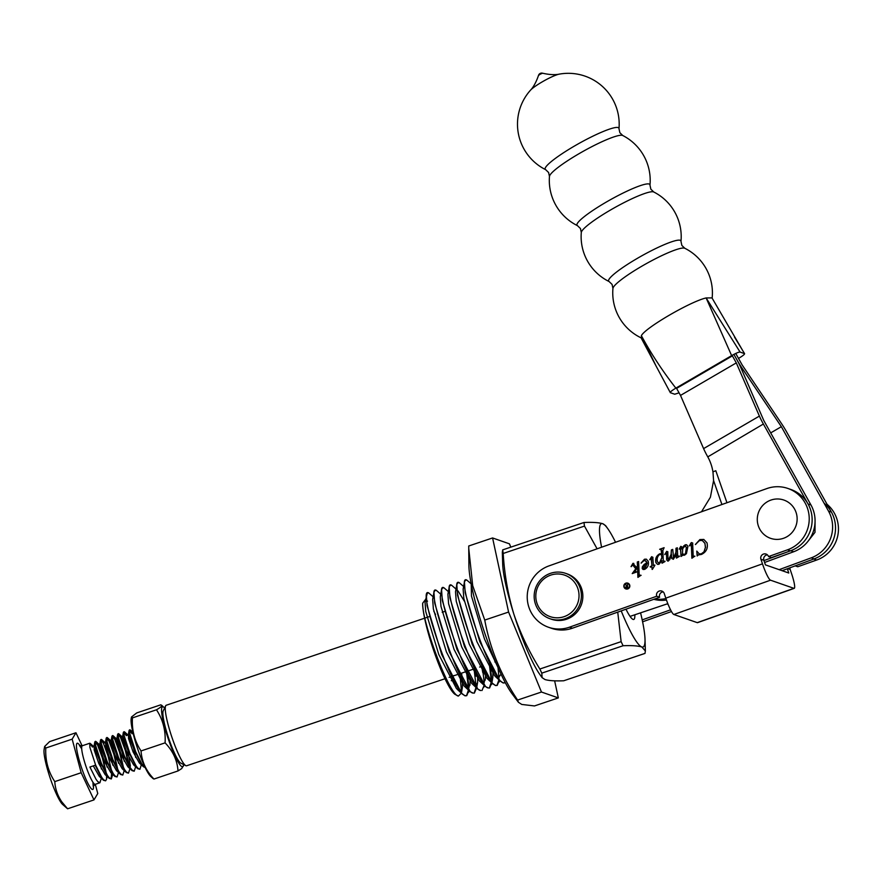 <?xml version="1.0" encoding="UTF-8"?>
<svg xmlns="http://www.w3.org/2000/svg" width="882" height="882" viewBox="0 0 882 882"><rect width="100%" height="100%" fill="white"/><g stroke="black" fill="none" stroke-linecap="round" stroke-linejoin="round"><path stroke-width="1.32" d="M634.831 614.787A36.008 5.446 -108.6 0 1 633.067 619.418A36.008 5.446 -108.6 0 1 632.824 619.307A36.008 5.446 -108.6 0 1 625.977 609.197M460.294 690.86L462.355 687.673L461.374 693.12L458.386 696.063L455.399 694.564A50.847 7.695 -108.6 0 1 435.256 654.984A50.847 7.695 -108.6 0 1 422.687 603.189L425.477 599.517M458.386 696.063C449.313 695.369 421.794 621.468 422.687 603.189M433.933 597.489L428.751 592.958L427.351 593.035L425.036 601.976L425.741 611.502L438.784 654.488L456.457 688.566L459.654 690.838M466.446 671.511L468.485 688.092M468.441 690.077L466.479 695.733M428.751 592.958C416.238 585.119 452.852 695.225 465.553 695.666L466.732 695.666L465.046 695.843L461.628 693.285L441.717 654.51L427.064 605.603L426.326 594.843M466.732 695.666L468.904 690.507M468.981 687.673L467.206 672.69M440.757 594.192L436.37 590.389L434.969 590.466L433.944 592.274L432.654 599.418L433.36 608.933L446.413 651.93L464.086 685.998L470.293 691.764L449.335 651.941L434.683 603.034L433.944 592.274M474.064 668.942L476.104 686.461M476.082 687.232L474.097 693.164M436.37 590.389C423.867 582.55 460.481 692.668 473.171 693.098L470.293 691.764M474.351 693.098L476.633 687.883M475.817 676.185L474.825 670.133M448.376 591.624L443.988 587.82L442.599 587.897L441.562 589.705L440.272 596.849L440.978 606.364L454.032 649.361L471.705 683.429L477.912 689.206L456.964 649.373L442.312 600.466L441.562 589.705M481.693 666.373L482.752 672.547M443.988 587.82C431.485 579.981 468.099 690.099 480.789 690.54L477.912 689.206M481.98 690.529L484.152 685.369M484.229 682.536L482.443 667.564M456.005 589.055L451.617 585.251L450.217 585.328L449.192 587.136L447.902 594.281L448.607 603.795L461.65 646.793L479.323 680.86L485.53 686.637L464.582 646.804L449.93 597.897L449.192 587.136M489.312 663.804L491.34 681.334M491.318 682.095L489.345 688.026M451.617 585.251C439.104 577.412 475.718 687.53 488.419 687.971L485.53 686.637M489.598 687.96L491.77 682.8M491.847 679.967L490.072 664.995M463.623 586.486L459.235 582.682L457.835 582.759L456.81 584.579L455.52 591.712L456.226 601.226L469.268 644.224L486.952 678.302L490.138 680.573M498.01 667.498L498.969 677.828M498.925 679.802L496.963 685.457M459.235 582.682C446.733 574.843 483.347 684.961 496.037 685.402L497.216 685.402L495.53 685.568L492.112 683.01L472.201 644.235L457.549 595.328L456.81 584.579M497.216 685.402L499.399 680.231M471.164 583.851L466.854 580.113L465.464 580.191L464.428 582.01L463.138 589.143L463.844 598.658L476.897 641.655L494.57 675.733L497.757 678.004M505.166 682.425L504.581 682.9M466.854 580.113C454.351 572.275 490.965 682.392 503.655 682.833L504.846 682.833L503.159 682.999L499.73 680.441L479.819 641.666L465.178 592.759L464.428 582.01M451.286 680.65A36.008 5.446 71.4 0 0 452.62 680.011L452.841 679.548M433.79 611.204L435.543 614.522M460.195 676.461L461.495 692.359M513.765 613.861A65.092 9.845 71.4 0 0 539.894 674.543L542.11 677.652L541.802 673.131L539.85 669.019C528.946 651.489 520.248 633.1 513.765 613.861C507.966 594.347 504.438 574.215 503.192 553.466L502.707 549.872L502.332 552.264L502.696 564.127A65.092 9.845 71.4 0 0 513.765 613.861M621.204 610.895A65.092 9.845 71.4 0 0 641.798 646.947L645.37 650.993L644.985 653.419L563.719 680.772C555.274 681.125 549.034 680.728 545.01 679.559L542.11 677.652M615.548 542.265A65.092 9.845 71.4 0 0 607.808 528.715A65.092 9.845 71.4 0 0 602.704 523.699C598.691 522.53 592.45 522.133 583.983 522.486L502.707 549.872M617.742 612.119L621.126 641.644L623.078 645.745C631.545 645.381 637.785 645.789 641.798 646.947A65.092 9.845 71.4 0 0 645.007 639.13A65.092 9.845 71.4 0 0 640.575 612.847M607.808 528.715L605.592 525.606L602.704 523.699A65.092 9.845 71.4 0 0 601.579 547.226M583.983 522.486L584.479 526.091L597.092 548.813M454.484 675.546L458.96 674.035L454.484 675.546A31.939 4.829 -108.6 0 1 453.877 675.513M427.527 601.171L426.888 600.675M426.348 600.444L425.036 601.976M462.355 687.673L462.488 680.717M462.388 679.449L461.562 673.153M467.912 688.302L469.985 685.105L470.117 678.148M475.541 685.733L477.603 682.536L477.735 675.579M483.16 683.164L485.221 679.967L485.497 676.549M464.318 601.116L458.023 590.907M490.778 680.595L492.84 677.409L492.983 670.452M498.407 678.026L500.469 674.84M471.209 584.082L471.473 596.089L484.516 639.086L497.911 667.277M185.804 765.664L180.799 763.106A27.871 4.212 -108.6 0 1 167.613 735.059A27.871 4.212 -108.6 0 1 163.214 710.914L165.651 705.843A31.939 4.829 71.4 0 0 170.689 733.515A31.939 4.829 71.4 0 0 185.804 765.664A31.939 4.829 71.4 0 0 186.62 765.774L445.002 678.732M424.606 618.205L166.224 705.258A31.939 4.829 71.4 0 0 165.651 705.843M626.011 588.636A2.723 2.668 -70.8 0 0 629.516 585.196A2.723 2.668 -70.8 0 0 627.797 583.498M624.291 586.938A2.723 2.668 -70.8 0 0 628.712 587.952A2.723 2.668 -70.8 0 0 627.73 583.476A2.723 2.668 -70.8 0 0 624.291 586.938M629.682 585.031A3.054 2.999 -70.8 0 0 624.721 583.895A3.054 2.999 -70.8 0 0 625.823 588.922A3.054 2.999 -70.8 0 0 629.682 585.031M627.907 583.178A3.054 2.999 -70.8 0 0 624.136 587.103A3.054 2.999 -70.8 0 0 625.9 588.944M528.913 607.301A32.546 31.95 109.2 0 1 548.979 565.891L766.954 488.54A32.546 31.95 109.2 0 1 787.924 488.463A32.546 31.95 109.2 0 1 809.224 519.057A32.546 31.95 109.2 0 1 787.472 549.839L768.52 556.564A4.068 3.991 -70.8 0 0 761.916 555.054A4.068 3.991 -70.8 0 0 760.934 559.254L762.478 563.852A16.273 2.437 70.5 0 0 770.526 580.191L673.859 614.489A16.273 2.437 -109.5 0 1 665.811 598.15L664.267 593.553A4.068 3.991 -70.8 0 0 657.674 592.043A4.068 3.991 -70.8 0 0 656.693 596.243L569.496 627.179A32.546 31.95 109.2 0 1 548.527 627.267A32.546 31.95 109.2 0 1 528.913 607.301M640.96 575.273L637.918 577.39L637.488 566.872L635.15 571.238L636.484 572.076L632.218 573.587L635.735 568.813L633.044 564.866L631.049 566.619L632.945 563.322L636.495 567.512L637.443 565.88L637.289 561.999L638.623 561.525L639.185 575.075L640.96 575.273M635.117 571.712L636.473 571.768M632.35 573.532L635.878 568.868L632.537 564.723M631.203 566.674L632.945 563.322L633.673 563.378M639.263 575.45L641.104 575.329M654.863 565.307L652.415 569.331L651.864 566.608L650.398 567.137L650.21 566.575L651.842 566.001L651.5 557.997L649.736 559.695L651.622 556.696L652.823 557.292L653.375 565.45L654.863 565.307M650.508 567.093L651.985 566.046L651.159 557.777M649.891 559.75L651.622 556.696L652.823 557.292M668.28 560.996L666.748 560.059L666.45 552.981L664.73 554.513L666.715 551.349L667.762 551.823L668.016 558.835L668.688 559.607L671.081 554.315L671.378 549.894L672.712 549.42L673.628 557.854L675.954 552.187L675.987 548.262L677.321 547.788L677.685 556.101L679.316 556.454L676.417 558.108L676.119 553.257L675.458 556.123L673.253 559.232L671.731 558.493L671.478 554.381L669.703 559.739L667.531 561.007M673.253 559.232L671.731 558.493L671.478 554.381M664.874 554.558L666.715 551.349L667.762 551.823M668.347 559.563L669.493 558.835M673.065 557.457L674.256 557.358M677.685 556.101L679.405 556.112M694.784 556.178L691.896 558.24L691.312 544.161L689.382 545.715L691.477 542.551L692.624 543.036L693.208 556.233L694.784 556.178M692.039 558.163L691.565 545.374L690.871 543.94M689.856 545.892L690.65 543.367L691.477 542.551L692.624 543.036M693.208 556.233L694.928 556.222M698.346 554.91L697.166 555.958L696.78 551.096L699.25 553.94L701.289 553.863L703.99 551.834L705.402 547.424L704.916 543.389L702.281 540.479L699.47 540.556L695.391 544.503L699.878 539.575L703.781 539.442L707.011 542.871C708.169 548.185 706.317 552.044 701.455 554.436L698.346 554.91M682.249 554.359L682.293 555.605L681.003 556.487L680.639 547.755L679.195 549.089L680.805 546.344L681.808 546.884L682.051 549.133L683.815 545.826L686.56 544.745L687.96 546.3L686.45 553.62L684.454 555.252L682.249 554.359L683.396 555.318M681.147 556.388L680.287 547.513M679.349 549.144L680.805 546.344L681.808 546.884M657.553 564.348L656.032 562.65C655.216 558.747 656.484 555.825 659.846 553.885L661.776 553.742L661.544 549.894L659.648 549.265L664.102 547.689L662.856 550.577L663.242 560.07L663.363 561.161L664.973 561.547L662.029 563.212L661.919 560.665L658.92 564.315L657.476 564.326L655.888 562.606C655.061 558.692 656.329 555.77 659.692 553.83L661.621 553.687L661.092 549.475M663.363 561.161L664.995 561.228M642.328 566.85L644.169 564.425L646.87 562.76L645.304 560.654L643.948 560.665L641.093 563.058L644.488 559.232L646.33 559.155L648.193 561.161C649.02 564.833 647.84 567.567 644.643 569.386L643.121 569.496L642.239 568.636L642.328 566.85L644.169 564.425M789.974 567.776A4.068 3.991 -70.8 0 0 790.162 569.441L791.705 574.039A16.273 2.437 70.5 0 1 794.219 588.349L697.552 622.659A16.273 2.437 -109.5 0 1 697.243 622.637L673.859 614.489M671.489 611.546L642.603 621.799M827.051 504.284A32.546 31.95 109.2 0 1 837.9 535.032A32.546 31.95 109.2 0 1 816.699 560.026L797.747 566.751L795.189 565.858M670.563 609.826L642.195 619.892M548.527 627.267L551.448 628.282A32.546 31.95 -70.8 0 0 572.418 628.204L659.615 597.257A4.068 3.991 109.2 0 1 663.176 591.866M768.52 556.564L771.441 557.578L790.393 550.853A32.546 31.95 -70.8 0 0 812.146 520.082A32.546 31.95 -70.8 0 0 790.845 489.477L787.924 488.463M659.615 597.257L656.693 596.243M824.13 503.269A32.546 31.95 109.2 0 1 834.978 534.018A32.546 31.95 109.2 0 1 813.777 559.012L816.699 560.026M787.35 568.747L788.784 573.024L765.4 564.866L763.856 560.268A4.068 3.991 109.2 0 1 767.428 554.877M697.243 622.637L793.91 588.338L770.526 580.191M697.309 555.903L696.78 551.096M699.327 553.962L701.289 553.863M701.433 553.918L703.99 551.834M704.134 551.878L705.402 547.424M705.556 547.479L704.916 543.389M705.06 543.444L702.359 540.501M695.534 544.558L699.878 539.575M700.021 539.63L703.858 539.475M691.631 542.606L692.767 543.091M693.351 556.288L694.277 556.531L693.351 556.288M680.959 546.399L681.962 546.939M683.815 545.826L682.051 549.133M683.958 545.881L685.303 544.745M685.446 544.8L686.637 544.767M683.462 554.745L685.645 553.653L686.549 547.27L684.873 546.256M686.549 547.27L684.719 546.201L685.568 546.234M684.719 546.201L682.712 548.681L682.47 553.576L684.289 554.69L685.501 553.598L686.405 547.215M683.539 554.778L684.432 554.745M676.56 558.03L676.119 553.257M673.396 559.287L671.886 558.549M668.424 561.051L666.748 560.059M666.891 560.103L666.549 558.78M666.693 558.824L666.45 552.981M666.858 551.393L667.906 551.878M669.647 558.89L671.081 554.315M671.224 554.359L671.378 549.894M671.522 549.949L672.712 549.53M673.209 557.512L673.771 557.898L673.209 557.512M674.41 557.413L675.954 552.187M676.097 552.242L675.987 548.262M676.13 548.317L677.321 547.887M677.828 556.156L678.732 556.476L677.828 556.156M662.162 563.135L661.919 560.665M659.791 549.321L664.113 547.788M663.507 561.206L664.278 561.558L663.507 561.206M658.611 563.146L659.493 563.179L661.941 557.832L661.335 554.436M661.941 557.832L661.412 554.469M661.809 554.657L659.703 554.458C657.366 556.377 656.638 558.89 657.531 561.977L659.35 563.124L661.798 557.777M659.493 563.179L658.678 563.179M652.14 569.43L651.864 566.608M651.765 556.751L652.967 557.347M654.852 565.031L653.375 565.45M644.312 564.48L646.87 562.76M647.013 562.815L646.605 561.977M646.76 562.032L645.381 560.687M641.236 563.113L644.488 559.232M644.643 559.276L646.407 559.177M643.187 569.518L642.239 568.636M642.383 568.681L642.471 566.894M643.518 568.151L644.918 568.769L643.673 568.206L644.918 568.769L647.134 563.389L644.929 564.689L643.518 568.151L644.775 568.714L646.991 563.344M638.061 577.313L637.488 566.872M635.261 571.768L636.275 571.834L635.261 571.768M633.089 563.378L633.827 563.422M637.443 565.88L636.495 567.512M637.598 565.935L637.289 561.999M637.432 562.043L638.623 561.625M639.406 575.505L640.343 575.703L639.406 575.505M625.713 587.434L627.411 587.533L627.411 586.1L625.713 587.434L627.411 587.533M627.554 587.588L627.411 586.1M625.856 587.478L626.848 587.831L625.856 587.478M626.286 588.415L625.514 587.599L626.859 585.957L625.327 584.424L627.289 585.813L627.752 583.663M627.565 585.714L627.752 587.853L626.132 588.371L625.371 587.544L626.716 585.913L625.327 584.424M625.514 587.599L626.132 588.371M735.742 353.462L742.148 364.939L781.695 423.867A16.273 2.029 59.8 0 1 786.766 432.169L831.417 512.1A32.546 31.95 109.2 0 1 819.224 556.476A32.546 31.95 109.2 0 1 814.141 558.879L782.091 570.687M779.159 569.662L811.219 557.854A32.546 31.95 -70.8 0 0 816.302 555.462A32.546 31.95 -70.8 0 0 828.496 511.086L781.353 426.69L741.795 367.75L741.078 368.169M667.354 603.828A32.546 31.95 -70.8 0 0 667.928 603.938M666.902 603.983A32.546 31.95 -70.8 0 0 668.093 604.335M764.595 562.462L793.679 551.746A32.546 31.95 -70.8 0 0 798.761 549.343A32.546 31.95 -70.8 0 0 810.955 504.967L763.812 420.571L740.726 367.375A16.273 2.029 -120.2 0 0 736.735 359.448L733.901 354.377L736.735 359.448A16.273 2.029 59.8 0 0 741.795 367.75M770.692 432.897L781.353 426.69M712.91 471.815L715.82 470.745A16.273 1.94 160.8 0 0 712.965 471.837L712.91 471.815A44.75 43.935 -70.8 0 0 707.783 456.876L763.382 424.022L808.033 503.953A32.546 31.95 109.2 0 1 795.84 548.328A32.546 31.95 109.2 0 1 790.757 550.721L763.966 560.599M653.805 599.319A32.546 31.95 -70.8 0 0 666.45 600.014M712.965 471.837L713.582 480.591L710.396 497.239L701.51 511.769M654.587 599.043A32.546 31.95 -70.8 0 0 665.943 598.536M732.093 355.358L736.305 362.899L680.507 395.412L703.593 448.607A16.273 2.029 59.8 0 0 707.584 456.534M680.507 395.412L676.582 388.389L732.369 355.876M736.305 362.899L759.391 416.095L703.593 448.607M763.382 424.022A16.273 2.029 -120.2 0 1 759.391 416.095M771.463 538.615A20.253 19.889 109.2 0 1 758.134 513.589A20.253 19.889 109.2 0 1 782.962 499.763A20.253 19.889 109.2 0 1 796.292 524.801A20.253 19.889 109.2 0 1 771.463 538.615M535.804 595.648A21.973 21.565 -70.8 0 0 556.917 617.819A21.973 21.565 -70.8 0 0 579.022 596.144A21.973 21.565 -70.8 0 0 557.909 573.973A21.973 21.565 -70.8 0 0 535.804 595.648M534.172 595.758A24.001 23.56 -70.8 0 0 549.883 618.69A24.001 23.56 -70.8 0 0 581.381 596.298A24.001 23.56 -70.8 0 0 565.682 573.366A24.001 23.56 -70.8 0 0 534.172 595.758M549.883 618.69L551.338 619.197A24.001 23.56 -70.8 0 0 582.848 596.805A24.001 23.56 -70.8 0 0 567.137 573.873L565.682 573.366M554.635 680.816L558.328 697.905L534.492 705.942L521.758 704.442L518.429 702.293L517.613 700.054L541.46 692.028L508.583 612.053L492.586 537.954L509.454 543.841L510.799 547.116M558.328 697.905L541.46 692.028M517.613 700.054C500.998 675.303 490.039 648.645 484.747 620.079L472.697 585.615L468.75 548.417L468.915 565.682A74.463 11.268 71.4 0 0 484.295 631.799A74.463 11.268 71.4 0 0 512.056 693.748L518.429 702.293M484.747 620.079L508.583 612.053M468.75 548.417L468.739 545.991L492.586 537.954M164.603 708.026A31.631 4.785 71.4 0 0 164.074 707.496A31.631 4.785 71.4 0 0 163.115 706.857A31.631 4.785 71.4 0 0 166.93 734.816A31.631 4.785 71.4 0 0 182.111 766.745A31.631 4.785 71.4 0 0 183.555 765.3A31.631 4.785 71.4 0 0 183.643 764.562M183.555 765.3L181.725 768.575L178.01 770.945C177.293 760.394 172.982 751.034 165.088 742.853C165.805 730.649 162.938 719.635 156.478 709.789C159.863 707.871 161.615 706.482 161.759 705.622L160.789 704.817L161.759 705.622M160.789 704.817L136.732 712.921L131.473 717.011L132.432 717.893L156.478 709.789M131.473 717.011L131.186 718.576A31.631 4.785 71.4 0 0 137.592 748.597A31.631 4.785 71.4 0 0 150.657 776.381L153.181 778.685M132.432 717.893C131.716 730.087 134.593 741.112 141.043 750.946C141.759 761.497 146.07 770.868 153.953 779.049L178.01 770.945M153.953 779.049L152.983 778.255M141.043 750.946L165.088 742.853M106.557 774.87L106.568 779.203L105.62 780.835L103.536 779.732L101.783 777.428L95.631 765.113L89.898 747.385L89.777 743.239L92.423 747.054M101.463 777.748L99.909 782.753L97.825 781.661L96.061 779.357L89.909 767.031L95.19 765.256L101.342 777.571L103.503 780.283L105.62 780.835M145.067 767.351L141.793 763.944L135.641 751.629L129.908 733.901L129.786 729.767L132.432 733.57M132.002 733.725L129.61 729.954M129.786 729.767L129.114 730.34L129.478 734.044L135.2 751.773L141.363 764.099L143.523 766.8L145.144 767.516M141.473 764.275L139.918 769.28L137.835 768.178L136.082 765.874L129.919 753.559L124.197 735.831L124.075 731.685L126.721 735.5M126.28 735.643L123.899 731.884M124.075 731.685L123.392 732.269L123.756 735.974L129.489 753.702L135.641 766.017L137.801 768.729L139.918 769.28M135.652 766.767L134.207 771.199L132.124 770.107L130.36 767.803L124.208 755.477L118.475 737.749L118.364 733.615L120.999 737.429L125.707 750.229L129.312 766.105M128.717 765.069L125.277 750.373L120.569 737.572L118.177 733.802M118.364 733.615L117.681 734.199L118.045 737.903L123.767 755.631L129.93 767.946L132.091 770.648L134.207 771.199M129.941 768.685L128.485 773.128L126.402 772.026L124.649 769.721L118.497 757.406L112.764 739.678L112.642 735.544L115.288 739.348L119.996 752.159L123.59 768.024M122.995 766.987L119.555 752.302L114.847 739.502L112.466 735.731M112.642 735.544L111.959 736.117L112.323 739.822L118.056 757.55L124.208 769.876L126.369 772.577L128.485 773.128M124.219 770.614L122.774 775.058L120.691 773.955L118.927 771.651L112.775 759.336L107.042 741.608L106.931 737.462L109.566 741.277L114.274 754.077L117.879 769.953M117.284 768.917L113.844 754.231L109.136 741.42L106.744 737.661M106.931 737.462L106.248 738.047L106.612 741.751L112.345 759.479L118.497 771.794L120.658 774.506L122.774 775.058M118.508 772.544L117.052 776.976L114.969 775.884L113.216 773.58L107.064 761.254L101.331 743.526L101.21 739.392L103.856 743.206M111.562 770.846L108.122 756.15L103.415 743.35L101.033 739.579M101.21 739.392L100.526 739.976L100.89 743.68L106.623 761.409L112.775 773.723L114.936 776.425L117.052 776.976M112.896 773.9L111.341 778.905L109.258 777.803L107.494 775.499L101.342 763.184L95.609 745.455L95.499 741.321L98.134 745.125L102.841 757.936L106.446 773.812M105.851 772.764L102.411 758.079L97.704 745.279L95.322 741.508M95.499 741.321L94.815 741.894L95.179 745.599L100.912 763.327L107.064 775.653L109.225 778.354L111.341 778.905M117.582 771.452L117.438 770.096M111.11 778.949L111.727 772.026M106.149 775.3L106.005 773.955M59.27 799.709A30.01 4.542 -108.6 0 1 48.334 772.279A30.01 4.542 -108.6 0 1 44.1 749.557L44.651 746.47L45.776 748.035C45.191 760.405 48.19 771.596 54.783 781.617C55.213 788.817 57.528 795.542 61.74 801.782L67.583 808.794L62.578 804.406A30.01 4.542 -108.6 0 1 59.27 799.709M82.114 745.819L75.951 732.755L49.568 741.641L44.651 746.47M75.951 732.755L72.159 739.149L81.177 772.72L93.977 799.908L97.77 793.513L95.3 784.307M72.159 739.149L45.776 748.035M81.177 772.72L54.783 781.617M93.977 799.908L67.583 808.794M141.109 763.713L139.323 762.952L133.083 751.916L128.507 738.521L128.529 735.544L133.546 748.157L135.707 757.484M135.398 765.642L133.612 764.881L127.372 753.845L122.785 740.45L122.819 737.462L127.824 750.086L130.393 766.193M129.676 767.572L127.901 766.811L121.65 755.775L117.074 742.379L117.108 739.392L122.113 752.015L124.274 761.331M126.369 772.577L122.179 768.729L115.939 757.693L111.353 744.298L111.386 741.321L116.391 753.934L118.552 763.261M120.658 774.506L116.468 770.659L110.217 759.623L105.642 746.227L105.675 743.239L110.68 755.863L112.841 765.19M112.532 773.349L110.746 772.588L104.506 761.552L99.92 748.157L99.953 745.169L104.958 757.792L107.119 767.108M106.81 775.267L105.035 774.506L98.795 763.47L94.209 750.075L94.242 747.098L99.247 759.711L101.408 769.038M103.503 780.283L99.313 776.436L93.283 765.896M618.988 128.717A50.847 50.847 0 0 0 559.287 74.132A17.883 2.569 -29.2 0 0 542.143 81.916A17.883 2.569 -29.2 0 0 530.479 90.218A50.847 50.847 0 0 0 545.66 169.675L545.66 169.675A42.204 6.053 -29.2 0 1 574.436 146.048A42.204 6.053 -29.2 0 1 618.205 127.592A42.204 6.053 -29.2 0 1 618.988 128.717L619.859 132.697L622.736 135.497A42.149 6.042 -29.2 0 0 622.516 135.409A42.149 6.042 -29.2 0 0 578.79 153.832A42.149 6.042 -29.2 0 0 549.464 176.422A50.439 50.439 0 0 0 577.467 225.66L577.467 225.66A41.73 5.987 -29.2 0 1 605.923 202.287A41.73 5.987 -29.2 0 1 649.196 184.04A41.73 5.987 -29.2 0 1 649.979 185.154L650.839 189.167L653.749 191.989A41.686 5.976 -29.2 0 0 653.54 191.901A41.686 5.976 -29.2 0 0 610.311 210.125A41.686 5.976 -29.2 0 0 581.304 232.462A50.042 50.042 0 0 0 609.098 281.545L609.098 281.545A41.366 5.931 -29.2 0 1 637.311 258.382A41.366 5.931 -29.2 0 1 680.209 240.29A41.366 5.931 -29.2 0 1 680.981 241.392L681.852 245.428L684.796 248.272A41.344 5.931 -29.2 0 0 684.597 248.184A41.344 5.931 -29.2 0 0 641.71 266.265A41.344 5.931 -29.2 0 0 612.946 288.403A49.833 49.833 0 0 0 641.093 337.839M540.115 74.242L542.562 73.206A3.341 3.341 0 0 0 538.472 75.488L540.115 74.242M738.51 358.423L738.929 358.169C743.107 355.655 744.948 354.123 744.463 353.572L711.983 297.907L706.129 297.94C690.463 301.479 645.062 327.917 641.379 335.678C651.07 353.627 662.569 371.113 675.866 388.135C671.709 390.627 669.879 392.159 670.353 392.711L674.73 394.221L679.063 392.832M641.6 338.071L641.379 335.678L656.01 365.898L640.949 337.574M538.505 75.565L538.472 75.488C534.724 86.546 530.413 90.184 530.479 90.218M734.519 337.111L744.595 353.671L740.086 352.061C738.796 351.984 735.974 353.175 731.641 355.622L675.866 388.135M656.01 365.909L670.353 392.711M731.641 355.622L706.129 297.94L740.086 352.061M584.479 526.091L503.192 553.466M539.85 669.019L621.126 641.644M563.719 680.772L645.007 653.386M623.078 645.745L541.802 673.131M665.811 598.15L762.478 563.852M572.418 628.204L569.496 627.179M790.393 550.853L787.472 549.839M790.162 569.441L787.747 568.603M763.856 560.268L760.934 559.254M814.141 558.879L811.219 557.854M831.417 512.1L828.496 511.086M808.033 503.953L810.955 504.967M790.757 550.721L793.679 551.746M726.955 502.74L715.82 470.745M713.582 480.591L721.917 504.526M93.459 785.741A24.409 3.693 -108.6 0 1 88.861 785.134A24.409 3.693 -108.6 0 1 77.682 754.242A24.409 3.693 -108.6 0 1 79.975 745.731M89.777 743.239L82.28 745.764A20.341 3.076 71.4 0 0 83.878 759.589A20.341 3.076 71.4 0 0 92.026 780.713A20.341 3.076 71.4 0 0 95.267 784.318L93.216 786.314L92.908 782.169M444.682 611.447L442.202 612.284L444.682 611.447M645.007 639.13L645.37 650.993M495.519 661.709L494.846 661.941L495.519 661.709M481.826 666.329L479.599 667.079L481.826 666.329M474.207 668.898L467.085 671.29L474.207 668.898M466.578 671.467L459.467 673.859L466.578 671.467M500.778 681.499L495.43 676.593M493.148 684.068L487.812 679.162M462.664 694.332L457.328 689.437M468.992 690.584L468.695 692.238M477.603 682.536L476.743 687.265M484.24 685.446L483.931 687.111M492.84 677.409L491.991 682.128M491.88 682.756L491.561 684.542M499.477 680.309L499.179 681.973M424.904 618.106L429.435 616.584M449.114 677.354L451.341 676.604M451.838 676.428L453.734 675.788M630.068 616.386L667.828 603.663M808.518 540.622L814.99 532.353L815.056 521.868M164.074 707.496L161.56 705.181M99.909 782.753L95.267 784.318M81.331 748.234L79.435 745.422L82.28 745.764M139.543 763.162L143.523 766.8M128.144 735.665L129.114 730.34M133.821 765.091L137.801 768.729M122.422 737.584L123.392 732.269M128.111 767.02L132.091 770.648M116.711 739.513L117.681 734.199M110.989 741.442L111.959 736.117M105.278 743.361L106.248 738.047M110.967 772.797L114.936 776.425M99.556 745.29L100.526 739.976M105.245 774.716L109.225 778.354M93.845 747.219L94.815 741.894M132.906 732.391L130.26 729.965M128.529 735.544L124.549 731.895M122.819 737.462L118.827 733.824M117.108 739.392L113.117 735.742M111.386 741.321L107.406 737.672M105.675 743.239L101.684 739.601M99.953 745.169L95.973 741.519M107.174 775.829L106.568 779.203M94.242 747.098L90.251 743.449M545.66 169.675L548.593 172.508L549.464 176.422M577.467 225.66L580.433 228.504L581.304 232.462M609.098 281.545L612.075 284.401L612.946 288.403M559.287 74.132C559.287 74.055 553.929 75.819 542.551 73.206M712.138 298.171A49.833 49.833 0 0 0 684.796 248.272M680.981 241.392A50.042 50.042 0 0 0 653.749 191.989M649.979 185.154A50.439 50.439 0 0 0 622.736 135.497"/></g></svg>
